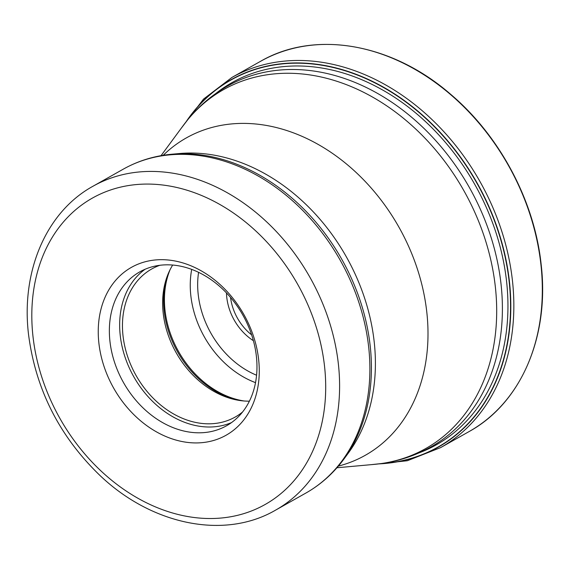 <?xml version="1.0" encoding="UTF-8"?>
<svg xmlns="http://www.w3.org/2000/svg" width="570" height="570" viewBox="0 0 570 570"><rect width="100%" height="100%" fill="white"/><g stroke="black" fill="none" stroke-linecap="round" stroke-linejoin="round"><path stroke-width="0.85" d="M380.952 463.617A210.708 163.519 60.6 0 0 509.16 281.608A210.708 163.519 -119.4 0 0 374.305 82.6A210.708 163.519 -119.4 0 0 187.388 120.163M258.637 359.57A96.366 74.784 -119.4 0 0 168.684 260.048A96.366 74.784 -119.4 0 0 98.874 343.033A96.366 74.784 -119.4 0 0 188.834 442.555A96.366 74.784 -119.4 0 0 258.637 359.57M256.393 356.392A88.336 68.55 -119.4 0 0 173.936 265.164A88.336 68.55 -119.4 0 0 139.8 271.862A88.336 68.55 -119.4 0 0 109.939 341.238A88.336 68.55 -119.4 0 0 192.404 432.466A88.336 68.55 -119.4 0 0 226.539 425.769A88.336 68.55 -119.4 0 0 256.393 356.392M231.527 422.584A88.336 68.55 60.6 0 1 120.234 335.431A88.336 68.55 60.6 0 1 145.108 269.247M159.842 265.292A84.987 65.956 -119.4 0 0 151.734 268.976A84.987 65.956 -119.4 0 0 123.013 335.723A84.987 65.956 -119.4 0 0 235.189 417.048A84.987 65.956 -119.4 0 0 242.535 412.024M249.389 401.173A84.987 65.956 60.6 0 1 234.847 399.584A84.987 65.956 60.6 0 1 163.191 313.072A84.987 65.956 60.6 0 1 166.497 278.31A84.987 65.956 60.6 0 1 172.667 265.043M469.117 431.547A212.468 164.887 -119.4 0 0 540.93 264.68A212.468 164.887 -119.4 0 0 260.483 61.353C314.726 29.754 392.11 43.256 450.713 94.349C499.84 135.895 534.532 201.132 541.151 264.416C549.708 336.45 521.051 403.111 469.117 431.547L440.639 447.6L407.336 460.731L370.799 464.7M260.483 61.353L232.004 77.399A212.468 164.887 60.6 0 1 512.451 280.732A212.468 164.887 60.6 0 1 440.639 447.6M186.077 121.809A210.921 163.69 60.6 0 1 373.314 81.802A210.921 163.69 60.6 0 1 509.43 281.573A210.921 163.69 60.6 0 1 378.865 463.887M215.973 93.373A207.929 161.367 -119.4 0 1 393.528 96.615A207.929 161.367 -119.4 0 1 506.588 281.523A207.929 161.367 60.6 0 1 418.672 453.036M183.205 125.578C195.353 109.112 210.173 95.917 227.658 85.999A207.117 160.733 60.6 0 1 501.044 284.202A207.117 160.733 60.6 0 1 501.051 284.302A207.117 160.733 60.6 0 1 431.041 446.866C413.492 456.684 394.533 462.526 374.155 464.393A205.977 159.849 -119.4 0 0 495.351 286.881A205.977 159.849 -119.4 0 0 495.337 286.781A205.977 159.849 -119.4 0 0 365.605 93.309A205.977 159.849 -119.4 0 0 183.205 125.578L161.046 155.667M163.205 155.304A182.172 141.374 60.6 0 1 321.701 146.483A182.172 141.374 60.6 0 1 426.809 312.246A182.172 141.374 60.6 0 1 338.366 466.11M343.76 459.285L348.234 453.207A182.172 141.374 -119.4 0 0 374.205 341.893A182.172 141.374 -119.4 0 0 179.351 153.544L171.834 154.228A185.457 143.918 60.6 0 1 370.194 345.962A185.457 143.918 60.6 0 1 370.208 346.054A185.457 143.918 60.6 0 1 343.76 459.285C333.343 473.392 320.703 484.664 305.834 493.086A185.913 144.274 -119.4 0 0 368.683 347.173A185.913 144.274 -119.4 0 0 368.669 347.073A185.913 144.274 -119.4 0 0 123.277 169.162L92.996 186.233A185.913 144.274 60.6 0 1 338.388 364.144A185.913 144.274 60.6 0 1 338.402 364.28A185.913 144.274 60.6 0 1 275.552 510.15L305.834 493.086M324.551 366.389A175.874 136.487 60.6 0 1 324.565 366.524A175.874 136.487 60.6 0 1 197.085 517.838A175.874 136.487 60.6 0 1 32.96 336.207A175.874 136.487 60.6 0 1 32.946 336.079A175.874 136.487 60.6 0 1 160.427 184.758A175.874 136.487 60.6 0 1 324.551 366.389M236.529 399.941A87.83 68.165 60.6 0 1 164.196 311.042A87.83 68.165 60.6 0 1 164.181 310.942A87.83 68.165 60.6 0 1 167.067 276.685M170.088 269.667A88.336 68.55 -119.4 0 0 165.008 310.201A88.336 68.55 -119.4 0 0 165.022 310.301A88.336 68.55 -119.4 0 0 244.095 400.995M255.524 382.641A88.336 68.55 60.6 0 1 190.843 295.745A88.336 68.55 60.6 0 1 190.829 295.645A88.336 68.55 60.6 0 1 191.705 269.396M256.578 375.224A82.978 64.396 60.6 0 1 198.21 294.448A82.978 64.396 60.6 0 1 198.588 272.339M253.401 340.703A48.514 37.649 60.6 0 1 226.782 297.405A48.514 37.649 60.6 0 1 226.767 297.305A48.514 37.649 -119.4 0 1 226.475 292.93M230.544 297.447A45.842 35.575 -119.4 0 0 251.648 334.889M232.004 77.399L203.526 99.087L181.21 128.293M336.934 467.763L374.155 464.393M92.996 186.233C46.227 211.897 20.976 271.249 28.5 334.205C35.561 389.21 59.38 436.299 99.957 475.466C151.734 524.877 224.381 539.975 275.552 510.15M171.834 154.228C154.37 155.824 138.182 160.804 123.277 169.162"/></g></svg>
